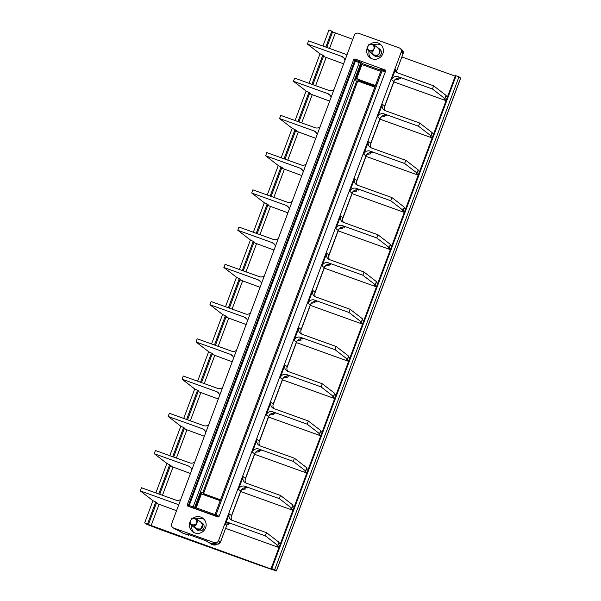 <?xml version="1.0" encoding="UTF-8"?>
<svg xmlns="http://www.w3.org/2000/svg" width="601" height="601" viewBox="0 0 601 601"><rect width="100%" height="100%" fill="white"/><g stroke="black" fill="none" stroke-linecap="round" stroke-linejoin="round"><path stroke-width="0.9" d="M285.881 376.188L287.323 377.3L283.74 377.698A3.388 3.313 -52.3 0 0 282.733 379.133L272.974 405.217M232.73 356.092A5.086 4.973 -52.3 0 0 232.647 356.062L230.408 354.335A5.086 4.973 127.7 0 1 233.579 358.151M216.262 544.003L217.75 544.115L220.484 542.042L226.765 525.244L225.42 524.207L229.266 513.908L231.505 515.635L240.693 491.07L238.454 489.342L243.195 476.668L245.433 478.396L254.614 453.83L252.375 452.102L257.115 439.429L259.354 441.157L268.534 416.598L266.296 414.863L271.036 402.189L273.275 403.917L282.462 379.359L280.224 377.631A5.086 4.973 127.7 0 1 286.685 374.558L321.084 386.916L333.472 396.48A8.474 0.533 20.5 0 1 333.6 396.645A8.474 0.533 20.5 0 1 333.307 396.675A16.948 1.067 20.5 0 0 332.714 396.735A16.948 1.067 20.5 0 0 334.84 398.117M334.667 398.591L282.47 379.832M232.226 361.772L212.055 354.327M212.115 354.154A16.948 1.067 -159.5 0 0 212.829 354.109A16.948 1.067 -159.5 0 0 209.802 352.284A8.474 0.533 -159.5 0 1 208.412 351.532L196.016 341.969L230.408 354.335M273.275 403.917A5.086 4.973 -52.3 0 0 273.868 408.597M286.685 374.558L288.931 376.286A5.086 4.973 -52.3 0 0 282.462 379.359M198.195 391.394A16.948 1.067 -159.5 0 0 198.908 391.349A16.948 1.067 -159.5 0 0 195.881 389.523A8.474 0.533 -159.5 0 1 194.484 388.772L182.095 379.208L183.275 376.038L217.667 388.404A5.086 4.973 127.7 0 0 222.61 387.495M322.106 432.187A16.948 1.067 20.5 0 1 320.611 431.383M271.036 402.189A5.086 4.973 127.7 0 0 273.951 408.627L308.343 420.993L320.739 430.549A8.474 0.533 20.5 0 1 320.859 430.714L319.672 433.877A8.474 0.533 20.5 0 1 319.379 433.914A16.948 1.067 20.5 0 0 318.793 433.975A16.948 1.067 20.5 0 0 320.919 435.357M214.084 543.304A3.388 3.313 127.7 0 1 212.822 543.116L215.902 543.882L214.264 542.62A3.388 3.313 -52.3 0 0 218.576 540.569L401.175 52.189A3.388 3.313 -52.3 0 0 399.237 47.892L358.587 33.288A3.388 3.313 -52.3 0 0 354.274 35.331L171.676 523.719A3.388 3.313 -52.3 0 0 173.621 528.009L174.899 528.775M347.31 53.962A2.539 2.487 127.7 0 1 345.32 54.098L308.583 40.891L307.396 44.061L341.796 56.419A5.086 4.973 127.7 0 1 344.966 60.243M447.414 97.039A16.948 1.067 20.5 0 1 445.919 96.235M280.224 377.631L284.964 364.95L287.203 366.678L296.383 342.119L294.144 340.391L298.885 327.71L301.124 329.438L310.304 304.88L308.065 303.152L312.805 290.471L315.044 292.199L324.232 267.64L321.993 265.912L326.726 253.231L328.972 254.959L338.153 230.401L335.914 228.673L340.654 215.992L342.893 217.72L352.073 193.161L349.835 191.434L354.575 178.752L356.814 180.48L366.001 155.922L363.763 154.194A5.086 4.973 127.7 0 1 370.224 151.129L404.623 163.487L405.803 160.317L371.41 147.959A5.086 4.973 127.7 0 1 368.496 141.513L370.742 143.248L379.922 118.682L377.683 116.955L382.424 104.281L384.663 106.009L393.843 81.443L391.604 79.715L395.458 69.416A2.539 2.487 127.7 0 0 396.915 72.638L433.652 85.838L446.047 95.401A8.474 0.533 20.5 0 1 446.167 95.559L444.98 98.729A8.474 0.533 20.5 0 1 444.687 98.759A16.948 1.067 20.5 0 0 444.101 98.819A16.948 1.067 20.5 0 0 446.227 100.209M391.604 79.715A5.086 4.973 127.7 0 1 398.072 76.65L432.465 89.008L444.86 98.572A8.474 0.533 20.5 0 1 444.98 98.729M446.055 100.675L393.85 81.916M343.607 63.864L323.436 56.419M323.503 56.239A16.948 1.067 -159.5 0 0 324.217 56.193A16.948 1.067 -159.5 0 0 321.189 54.375A8.474 0.533 -159.5 0 1 319.792 53.624L307.396 44.061M397.261 78.28L398.546 79.332M398.38 79.272L395.127 79.783A3.388 3.313 -52.3 0 0 394.113 81.218L384.362 107.309M384.663 106.009A5.086 4.973 -52.3 0 0 385.256 110.689M398.072 76.65L400.311 78.378A5.086 4.973 -52.3 0 0 393.843 81.443M309.583 93.478A16.948 1.067 -159.5 0 0 310.289 93.433A16.948 1.067 -159.5 0 0 307.261 91.615A8.474 0.533 -159.5 0 1 305.871 90.864L293.476 81.3L294.663 78.13L329.055 90.488A5.086 4.973 127.7 0 0 333.991 89.587M433.486 134.278A16.948 1.067 20.5 0 1 431.991 133.475M382.424 104.281A5.086 4.973 127.7 0 0 385.331 110.719L419.731 123.077L432.119 132.641A8.474 0.533 20.5 0 1 432.247 132.798L431.06 135.969A8.474 0.533 20.5 0 1 430.767 135.999A16.948 1.067 20.5 0 0 430.181 136.059A16.948 1.067 20.5 0 0 432.307 137.449M344.11 58.177A5.086 4.973 -52.3 0 0 344.035 58.147L341.796 56.419M293.476 81.3L327.868 93.658A5.086 4.973 127.7 0 1 331.038 97.482M330.189 95.416A5.086 4.973 -52.3 0 0 330.107 95.386L327.868 93.658M383.34 115.52L384.783 116.632L381.199 117.022A3.388 3.313 -52.3 0 0 380.193 118.457L370.441 144.548M295.654 130.718A16.948 1.067 -159.5 0 0 296.368 130.672A16.948 1.067 -159.5 0 0 293.341 128.854A8.474 0.533 -159.5 0 1 291.951 128.103L279.555 118.54L280.742 115.369L315.134 127.728A5.086 4.973 127.7 0 0 320.07 126.826M419.566 171.518A16.948 1.067 20.5 0 1 418.071 170.707M405.803 160.317L418.198 169.88A8.474 0.533 20.5 0 1 418.319 170.038L417.139 173.208A8.474 0.533 20.5 0 1 416.846 173.238A16.948 1.067 20.5 0 0 416.253 173.298A16.948 1.067 20.5 0 0 418.379 174.688M370.742 143.248A5.086 4.973 -52.3 0 0 371.328 147.929M377.683 116.955A5.086 4.973 127.7 0 1 384.152 113.889L386.39 115.617A5.086 4.973 -52.3 0 0 379.922 118.682M363.763 154.194L368.496 141.513M403.068 53.692L402.407 50.244L401.829 49.695L402.377 50.206C403.256 51.047 403.496 52.212 403.106 53.684L396.825 70.482L403.083 53.654L401.175 52.189M401.761 50.071L402.407 50.244L401.761 50.071M214.264 542.62L173.621 528.009M367.053 48.666A8.474 8.286 -52.3 0 0 369.885 57.598A8.474 8.286 -52.3 0 0 382.875 53.699A8.474 8.286 -52.3 0 0 370.877 43.708M385.677 70.753L385.031 69.754L385.617 71.046L219.132 516.319L217.84 516.935L187.82 506.147L187.242 504.855L353.719 59.582L355.018 58.966L355.852 60.258L354.59 60.934L188.504 505.156L189.24 505.464L189.037 506.433L188.504 505.156L187.242 504.855M355.018 58.966L385.519 70.144M193.605 517.829A8.474 8.286 127.7 0 1 205.61 527.821A8.474 8.286 127.7 0 1 192.613 531.72A8.474 8.286 127.7 0 1 189.781 522.787M215.105 544.739L208.179 542.26A3.388 0.676 -70.2 0 1 208.134 542.237L206.459 540.945L186.919 533.921L188.594 535.213A3.388 0.676 109.8 0 0 188.631 535.236A3.388 0.676 109.8 0 0 189.232 534.755M217.111 543.943L217.75 544.115M220.469 542.079L218.576 540.569M279.149 547.075A16.948 1.067 20.5 0 1 277.023 545.693A16.948 1.067 20.5 0 1 277.609 545.625A8.474 0.533 20.5 0 0 277.902 545.595L279.089 542.425A8.474 0.533 20.5 0 0 278.969 542.267L266.574 532.704L265.387 535.874L277.782 545.438A8.474 0.533 20.5 0 1 277.902 545.595M278.977 547.541L225.63 528.369M176.536 510.73L156.358 503.285M156.425 503.112A16.948 1.067 -159.5 0 0 157.139 503.067A16.948 1.067 -159.5 0 0 154.111 501.242A8.474 0.533 -159.5 0 1 152.714 500.49L140.326 490.927L177.062 504.134A2.539 2.487 127.7 0 1 178.489 505.494M225.42 524.207A2.539 2.487 127.7 0 1 228.65 522.675L265.387 535.874M280.336 543.905A16.948 1.067 20.5 0 1 278.841 543.101M266.574 532.704L232.181 520.346A5.086 4.973 127.7 0 1 229.266 513.908M231.505 515.635A5.086 4.973 -52.3 0 0 232.099 520.316M238.454 489.342A5.086 4.973 127.7 0 1 244.923 486.277L247.161 488.004A5.086 4.973 -52.3 0 0 240.693 491.07M244.111 487.907L245.554 489.019L241.97 489.417A3.388 3.313 -52.3 0 0 240.963 490.852L231.205 516.935M244.923 486.277L279.315 498.635L291.703 508.198A8.474 0.533 20.5 0 1 291.831 508.356A8.474 0.533 20.5 0 1 291.538 508.386A16.948 1.067 20.5 0 0 290.952 508.454A16.948 1.067 20.5 0 0 293.07 509.836M292.897 510.302L240.7 491.543M190.457 473.49L170.286 466.045M170.346 465.873A16.948 1.067 -159.5 0 0 171.06 465.828A16.948 1.067 -159.5 0 0 168.032 464.002A8.474 0.533 -159.5 0 1 166.642 463.251L154.247 453.687L188.639 466.045A5.086 4.973 127.7 0 1 191.809 469.869M279.315 498.635L280.494 495.464L246.102 483.106A5.086 4.973 127.7 0 1 243.195 476.668M245.433 478.396A5.086 4.973 -52.3 0 0 246.027 483.076M252.375 452.102A5.086 4.973 127.7 0 1 258.843 449.037L261.082 450.765A5.086 4.973 -52.3 0 0 254.614 453.83M258.032 450.667L259.474 451.779L255.898 452.177A3.388 3.313 -52.3 0 0 254.884 453.612L245.133 479.696M258.843 449.037L293.235 461.395L305.631 470.959A8.474 0.533 20.5 0 1 305.751 471.116A8.474 0.533 20.5 0 1 305.458 471.146A16.948 1.067 20.5 0 0 304.872 471.214A16.948 1.067 20.5 0 0 306.998 472.596M306.818 473.062L254.621 454.303M204.378 436.251L184.206 428.806M184.274 428.633A16.948 1.067 -159.5 0 0 184.98 428.588A16.948 1.067 -159.5 0 0 181.953 426.763A8.474 0.533 -159.5 0 1 180.563 426.011L168.167 416.448L202.56 428.813A5.086 4.973 127.7 0 1 205.73 432.63M293.235 461.395L294.422 458.225L260.03 445.867A5.086 4.973 127.7 0 1 257.115 439.429M259.354 441.157A5.086 4.973 -52.3 0 0 259.948 445.837M266.296 414.863A5.086 4.973 127.7 0 1 272.764 411.798L275.003 413.526A5.086 4.973 -52.3 0 0 268.534 416.598M271.96 413.428L273.395 414.54L269.819 414.938A3.388 3.313 -52.3 0 0 268.805 416.373L259.054 442.456M272.764 411.798L307.156 424.156L319.552 433.719A8.474 0.533 20.5 0 1 319.672 433.877M320.746 435.83L268.549 417.064M218.306 399.011L198.127 391.567M182.095 379.208L216.488 391.574A5.086 4.973 127.7 0 1 219.658 395.39M307.156 424.156L308.343 420.993M218.809 393.332A5.086 4.973 -52.3 0 0 218.726 393.302L216.488 391.574M168.167 416.448L169.354 413.278L203.747 425.643A5.086 4.973 127.7 0 0 208.682 424.734M308.178 469.426A16.948 1.067 20.5 0 1 306.683 468.622M294.422 458.225L306.818 467.788A8.474 0.533 20.5 0 1 306.938 467.946L305.751 471.116M204.881 430.571A5.086 4.973 -52.3 0 0 204.806 430.541L202.56 428.813M154.247 453.687L155.434 450.517L189.826 462.883A5.086 4.973 127.7 0 0 194.762 461.974M294.257 506.666A16.948 1.067 20.5 0 1 292.762 505.862M280.494 495.464L292.89 505.028A8.474 0.533 20.5 0 1 293.01 505.186L291.831 508.356M190.96 467.811A5.086 4.973 -52.3 0 0 190.878 467.781L188.639 466.045M140.326 490.927L141.505 487.757L175.898 500.122A5.086 4.973 127.7 0 0 180.841 499.213M179.106 530.826L175.176 529.248L172.735 527.52M173.982 528.384L179.992 531.314L181.84 532.787M179.226 530.923L181.953 532.824L188.594 535.213M218.726 543.89L214.782 544.626L218.636 543.928M226.75 525.282L220.507 542.072C219.771 543.492 218.802 544.19 217.592 544.153L213.806 543.206M206.894 541.283L205.647 540.652M332.601 31.913L352.787 39.32M401.881 56.96L455.227 76.139M271.727 569.23L147.793 524.29A16.948 1.067 -159.5 0 0 148.492 524.32L144.668 522.87L146.291 524.125L161.248 529.909L263.358 566.6L276.415 570.95L274.732 569.62L271.269 568.448A16.948 1.067 20.5 0 0 273.004 569.29L273.688 569.793L271.727 569.23L271.9 568.764M455.528 75.621L458.991 76.793L460.674 78.13L276.415 570.95M322.94 46.052L328.92 30.05L332.751 31.5L326.794 47.434L332.751 31.492M144.668 522.87L152.97 500.656M155.862 492.918L166.89 463.416M169.79 455.678L180.818 426.177M183.711 418.439L194.739 388.937M197.631 381.199L208.66 351.698M211.56 343.96L222.588 314.466M225.48 306.72L236.509 277.226M239.401 269.481L250.429 239.987M253.329 232.241L264.357 202.747M267.25 195.009L278.278 165.508M281.17 157.77L292.199 128.268M295.091 120.531L306.127 91.029M309.019 83.291L320.048 53.789M274.732 569.62L458.991 76.793M398.095 67.087A7.017 6.866 -52.3 0 0 398.455 66.275A7.017 6.866 127.7 0 0 398.718 65.426M215.902 544.904A7.017 6.866 -52.3 0 1 212.266 544.634A7.017 6.866 127.7 0 1 209.471 542.726M220.83 541.208A7.017 6.866 -52.3 0 0 221.446 539.548M210.102 542.951A6.716 6.566 127.7 0 0 212.318 544.311A6.716 6.566 -52.3 0 0 214.91 544.679M368.999 51.378A8.474 8.286 -52.3 0 0 371.05 58.35M381.259 45.113A8.474 8.286 -52.3 0 0 373.995 44.902M373.259 54.849L374.656 55.931A4.237 4.147 -52.3 0 0 381.289 53.542A4.237 4.147 -52.3 0 0 379.832 49.222L378.435 48.14A4.237 4.147 127.7 0 1 376.519 55.63L373.259 54.849L372.485 54.067M377.488 47.592A4.237 4.147 127.7 0 1 378.435 48.14M374.979 47.021L373.048 51.205L368.503 50.995L367.016 48.493L368.954 44.309L373.499 44.519L374.979 47.021M367.707 48.23C366.85 44.189 373.544 42.949 374.017 47.066C374.866 51.108 368.18 52.355 367.707 48.23M195.453 507.597L196.211 507.853L196.009 508.792L195.483 507.507L194.686 507.327A1.014 0.999 -76.9 0 0 195.28 508.619L187.82 506.147M218.366 516.973L213.926 515.297M381.004 70.633A1.014 0.984 -32.8 0 0 380.403 69.468L385.639 70.963M355.852 60.258L361.952 62.835L362.456 63.616L361.193 64.284L360.645 63.436A1.014 0.984 147.2 0 1 361.952 62.835M219.162 516.251L215.962 515.102L382.071 70.82L380.966 70.678L214.97 514.644L215.962 515.102L215.451 515.928M214.97 514.644L213.836 515.282A1.014 0.999 103.1 0 1 213.731 515.252M220.244 500.535L202.342 494.292L201.523 493.639L201.237 492.106L195.483 507.507L196.219 507.822M202.342 494.292L219.906 500.558M220.597 500.49L219.718 500.528M188.474 505.238L193.139 506.898L359.248 62.617L360.645 63.436L194.686 507.327L193.139 506.898L192.628 507.725M189.232 505.486L355.334 61.212L355.086 60.513M361.193 64.284L355.439 79.685L356.626 78.784L361.945 64.57L361.697 63.864M356.626 78.784L375.7 85.635M220.522 499.792L204.272 493.954L203.844 494.646L202.868 492.489L201.237 492.106M204.272 493.954L203.784 492.88L202.868 492.489L356.551 81.428L358.722 80.414L375.122 86.304M196.73 519.024A8.474 8.286 127.7 0 1 203.987 519.241M191.734 525.499A8.474 8.286 -52.3 0 0 193.777 532.471M195.986 528.97L197.391 530.052A4.237 4.147 -52.3 0 0 204.024 527.663A4.237 4.147 -52.3 0 0 202.567 523.343L201.17 522.261L202.702 524.853C202.868 527.408 201.718 529.038 199.247 529.751A4.237 4.147 127.7 0 1 195.22 528.196M200.216 521.721L201.17 522.261M189.751 522.615L191.689 518.43L196.234 518.64L197.714 521.142L195.776 525.334L191.231 525.116L189.751 522.615M196.752 521.187C197.601 525.236 190.915 526.476 190.434 522.359C189.585 518.31 196.272 517.07 196.752 521.187M432.465 89.008L433.652 85.838M384.152 113.889L418.544 126.248L419.731 123.077M418.544 126.248L430.94 135.811A8.474 0.533 20.5 0 1 431.06 135.969M432.127 137.914L379.93 119.156M329.686 101.096L309.515 93.658M370.224 151.129L372.47 152.857A5.086 4.973 -52.3 0 0 366.001 155.922M356.814 180.48A5.086 4.973 -52.3 0 0 357.407 185.168M369.42 152.759L370.862 153.871L367.279 154.262A3.388 3.313 -52.3 0 0 366.264 155.697L356.513 181.787M404.623 163.487L417.011 173.05A8.474 0.533 20.5 0 1 417.139 173.208M418.206 175.154L366.009 156.395M315.765 138.335L295.594 130.898M279.555 118.54L313.947 130.898A5.086 4.973 127.7 0 1 317.118 134.722M316.269 132.656A5.086 4.973 -52.3 0 0 316.186 132.626L313.947 130.898M281.734 167.957A16.948 1.067 -159.5 0 0 282.447 167.912A16.948 1.067 -159.5 0 0 279.42 166.094A8.474 0.533 -159.5 0 1 278.023 165.343L265.627 155.779L266.814 152.609L301.206 164.967A5.086 4.973 127.7 0 0 306.149 164.065M405.645 208.757A16.948 1.067 20.5 0 1 404.15 207.946M354.575 178.752A5.086 4.973 127.7 0 0 357.49 185.198L391.882 197.556L404.278 207.12A8.474 0.533 20.5 0 1 404.398 207.277L403.211 210.448A8.474 0.533 20.5 0 1 402.918 210.478A16.948 1.067 20.5 0 0 402.332 210.538A16.948 1.067 20.5 0 0 404.458 211.928M265.627 155.779L300.027 168.137A5.086 4.973 127.7 0 1 303.197 171.961M302.348 169.895A5.086 4.973 -52.3 0 0 302.265 169.865L300.027 168.137M355.499 189.999L356.934 191.11L353.358 191.501A3.388 3.313 -52.3 0 0 352.344 192.936L342.593 219.027M267.813 205.196A16.948 1.067 -159.5 0 0 268.519 205.151A16.948 1.067 -159.5 0 0 265.492 203.333A8.474 0.533 -159.5 0 1 264.102 202.582L251.706 193.019L252.893 189.848L287.286 202.206A5.086 4.973 127.7 0 0 292.221 201.297M391.717 245.997A16.948 1.067 20.5 0 1 390.222 245.185M340.654 215.992A5.086 4.973 127.7 0 0 343.562 222.438L377.961 234.796L390.349 244.359A8.474 0.533 20.5 0 1 390.477 244.517L389.29 247.687A8.474 0.533 20.5 0 1 388.997 247.717A16.948 1.067 20.5 0 0 388.411 247.777A16.948 1.067 20.5 0 0 390.537 249.167M342.893 217.72A5.086 4.973 -52.3 0 0 343.487 222.408M349.835 191.434A5.086 4.973 127.7 0 1 356.303 188.361L358.542 190.096A5.086 4.973 -52.3 0 0 352.073 193.161M335.914 228.673A5.086 4.973 127.7 0 1 342.382 225.6L376.774 237.966L377.961 234.796M376.774 237.966L389.17 247.529A8.474 0.533 20.5 0 1 389.29 247.687M390.357 249.633L338.16 230.874M287.917 212.814L267.745 205.369M251.706 193.019L286.099 205.377A5.086 4.973 127.7 0 1 289.269 209.201M341.571 227.238L342.855 228.282M342.69 228.23L339.43 228.741A3.388 3.313 -52.3 0 0 338.423 230.175L328.672 256.259M328.972 254.959A5.086 4.973 -52.3 0 0 329.558 259.64M342.382 225.6L344.621 227.328A5.086 4.973 -52.3 0 0 338.153 230.401M253.885 242.436A16.948 1.067 -159.5 0 0 254.599 242.391A16.948 1.067 -159.5 0 0 251.571 240.573A8.474 0.533 -159.5 0 1 250.181 239.814L237.786 230.258L238.973 227.088L273.365 239.446A5.086 4.973 127.7 0 0 278.301 238.537M377.796 283.236A16.948 1.067 20.5 0 1 376.301 282.425M326.726 253.231A5.086 4.973 127.7 0 0 329.641 259.67L364.033 272.035L376.429 281.599A8.474 0.533 20.5 0 1 376.549 281.756L375.37 284.927A8.474 0.533 20.5 0 1 375.077 284.957A16.948 1.067 20.5 0 0 374.483 285.017A16.948 1.067 20.5 0 0 376.609 286.407M288.42 207.135A5.086 4.973 -52.3 0 0 288.337 207.105L286.099 205.377M237.786 230.258L272.178 242.616A5.086 4.973 127.7 0 1 275.348 246.433M274.499 244.374A5.086 4.973 -52.3 0 0 274.417 244.344L272.178 242.616M327.65 264.47L329.093 265.582L325.509 265.98A3.388 3.313 -52.3 0 0 324.495 267.415L314.744 293.498M239.964 279.675A16.948 1.067 -159.5 0 0 240.678 279.63A16.948 1.067 -159.5 0 0 237.65 277.805A8.474 0.533 -159.5 0 1 236.253 277.053L223.865 267.498L225.044 264.327L259.437 276.685A5.086 4.973 127.7 0 0 264.38 275.776M363.875 320.476A16.948 1.067 20.5 0 1 362.38 319.664M312.805 290.471A5.086 4.973 127.7 0 0 315.72 296.909L350.113 309.275L362.508 318.838A8.474 0.533 20.5 0 1 362.628 318.996L361.441 322.166A8.474 0.533 20.5 0 1 361.148 322.196A16.948 1.067 20.5 0 0 360.562 322.256A16.948 1.067 20.5 0 0 362.688 323.646M315.044 292.199A5.086 4.973 -52.3 0 0 315.638 296.879M321.993 265.912A5.086 4.973 127.7 0 1 328.454 262.84L330.7 264.568A5.086 4.973 -52.3 0 0 324.232 267.64M308.065 303.152A5.086 4.973 127.7 0 1 314.533 300.079L348.926 312.445L350.113 309.275M348.926 312.445L361.321 322.001A8.474 0.533 20.5 0 1 361.441 322.166M362.516 324.112L310.311 305.353M260.075 287.293L239.897 279.848M223.865 267.498L258.257 279.856A5.086 4.973 127.7 0 1 261.427 283.672M313.73 301.71L315.007 302.761M314.841 302.709L311.588 303.22A3.388 3.313 -52.3 0 0 310.574 304.654L300.823 330.738M301.124 329.438A5.086 4.973 -52.3 0 0 301.717 334.118M314.533 300.079L316.772 301.807A5.086 4.973 -52.3 0 0 310.304 304.88M226.044 316.915A16.948 1.067 -159.5 0 0 226.75 316.87A16.948 1.067 -159.5 0 0 223.722 315.044A8.474 0.533 -159.5 0 1 222.332 314.293L209.937 304.73L211.124 301.567L245.516 313.925A5.086 4.973 127.7 0 0 250.452 313.016M349.947 357.715A16.948 1.067 20.5 0 1 348.452 356.904M298.885 327.71A5.086 4.973 127.7 0 0 301.8 334.148L336.192 346.514L348.58 356.077A8.474 0.533 20.5 0 1 348.708 356.235L347.521 359.406A8.474 0.533 20.5 0 1 347.228 359.436A16.948 1.067 20.5 0 0 346.642 359.496A16.948 1.067 20.5 0 0 348.768 360.878M260.579 281.614A5.086 4.973 -52.3 0 0 260.496 281.584L258.257 279.856M209.937 304.73L244.329 317.095A5.086 4.973 127.7 0 1 247.499 320.911M246.65 318.853A5.086 4.973 -52.3 0 0 246.575 318.823L244.329 317.095M299.801 338.949L301.244 340.061L297.66 340.459A3.388 3.313 -52.3 0 0 296.654 341.894L286.902 367.977M196.016 341.969L197.203 338.799L231.595 351.164A5.086 4.973 127.7 0 0 236.531 350.255M336.027 394.947A16.948 1.067 20.5 0 1 334.532 394.143M284.964 364.95A5.086 4.973 127.7 0 0 287.871 371.388L322.264 383.754L334.659 393.309A8.474 0.533 20.5 0 1 334.78 393.475L333.6 396.645M287.203 366.678A5.086 4.973 -52.3 0 0 287.789 371.358M294.144 340.391A5.086 4.973 127.7 0 1 300.613 337.319L302.851 339.047A5.086 4.973 -52.3 0 0 296.383 342.119M321.084 386.916L322.264 383.754M300.613 337.319L335.005 349.684L336.192 346.514M335.005 349.684L347.401 359.24A8.474 0.533 20.5 0 1 347.521 359.406M348.588 361.351L296.391 342.593M246.147 324.532L225.976 317.088M328.454 262.84L362.854 275.205L364.033 272.035M362.854 275.205L375.242 284.769A8.474 0.533 20.5 0 1 375.37 284.927M376.436 286.872L324.24 268.114M273.996 250.054L253.825 242.609M356.303 188.361L390.695 200.726L391.882 197.556M390.695 200.726L403.091 210.29A8.474 0.533 20.5 0 1 403.211 210.448M404.285 212.393L352.081 193.635M301.837 175.575L281.666 168.13M395.458 69.416L396.825 70.482A2.539 2.487 127.7 0 0 397.013 72.676M212.822 543.116L214.782 544.626L208.134 542.237M229.004 523.569L229.372 523.666C229.169 523.073 228.305 523.614 226.787 525.274L226.765 525.244A2.539 2.487 -52.3 0 1 229.995 523.711L228.65 522.675M226.787 522.847L229.995 523.711M177.062 504.134L178.249 505.043M227.524 524.23L228.883 524.463L228.102 523.862M277.782 545.438L278.969 542.267M319.552 433.719L320.739 430.549M179.992 531.314A3.388 3.313 127.7 0 1 179.256 530.938M228.883 524.463A2.539 2.487 -52.3 0 0 227.306 524.433M335.29 33.032L329.536 48.418M326.118 57.568L315.615 85.658M312.197 94.808L301.694 122.897M298.276 132.047L287.766 160.136M284.348 169.279L273.846 197.376M270.427 206.519L259.925 234.615M256.507 243.758L246.004 271.855M242.579 280.998L232.076 309.094M228.658 318.237L218.155 346.334M214.737 355.476L204.235 383.573M200.809 392.716L190.307 420.813M186.888 429.955L176.386 458.052M172.968 467.195L162.465 495.292M159.047 504.434L151.031 525.852M456.091 75.756L271.832 568.576M148.492 524.312L156.628 502.556L148.492 524.32M170.556 465.324L159.716 494.3L170.549 465.324M173.636 457.06L184.477 428.085L173.644 457.06M187.565 419.821L198.398 390.845L187.565 419.829M212.326 353.606L201.485 382.589L212.318 353.606M215.406 345.342L226.239 316.366L215.413 345.35M229.327 308.11L240.167 279.127L229.334 308.11M243.255 270.871L254.088 241.887L243.255 270.871M257.175 233.631L268.008 204.648L257.183 233.631M271.096 196.392L281.937 167.409L271.104 196.392M285.024 159.152L295.857 130.169L285.024 159.152M298.945 121.913L309.778 92.93L298.945 121.913M312.866 84.673L323.706 55.69L312.873 84.673M147.561 523.914L155.734 502.045M158.762 493.962L169.662 464.806M172.682 456.722L183.583 427.574M186.611 419.483L197.504 390.334M200.531 382.244L211.432 353.095M214.452 345.004L225.352 315.856M228.38 307.765L239.273 278.616M242.301 270.525L253.201 241.377M256.221 233.286L267.122 204.137M270.142 196.046L281.043 166.898M284.07 158.807L294.971 129.658M297.991 121.567L308.891 92.419M311.911 84.328L322.812 55.179M325.84 47.088L331.82 31.094M460.614 78.047L276.355 570.867M291.703 508.198L292.89 505.028M305.631 470.959L306.818 467.788M373.499 44.519L378.299 48.223L379.779 50.724C379.937 53.188 378.825 54.766 376.444 55.45L373.296 54.699L371.816 52.197L373.296 54.699L368.503 50.995M214.114 515.297L195.28 508.619M353.719 59.582L354.59 60.934M362.456 63.616L380.906 70.249L380.403 69.468M382.274 69.754L382.071 70.82L385.264 71.977M380.974 70.738L215.008 514.629M214.985 514.599L196.211 507.837L201.523 493.639M355.334 61.212L359.248 62.617L359.443 61.55M361.945 64.57L380.718 71.331M203.784 492.88L357.475 81.811L358.557 81.3L374.806 87.137M357.475 81.811L356.551 81.428L355.439 79.685M357.685 78.799L358.722 80.414L358.557 81.3M375.347 85.703L374.881 84.981M194.551 526.318L196.031 528.82L200.576 529.03L202.514 524.846L201.027 522.344L196.234 518.64M444.86 98.572L446.047 95.401M430.94 135.811L432.119 132.641M417.011 173.05L418.198 169.88M389.17 247.529L390.349 244.359M361.321 322.001L362.508 318.838M333.472 396.48L334.659 393.309M347.401 359.24L348.58 356.077M375.242 284.769L376.429 281.599M403.091 210.29L404.278 207.12M397.036 72.676L396.825 70.482M400.123 48.381L401.829 49.695M188.631 535.236L181.149 532.403M227.892 524.327L227.223 524.53M455.438 75.568L271.179 568.388M380.966 70.678L380.891 69.851M196.031 528.82L191.231 525.116"/></g></svg>
